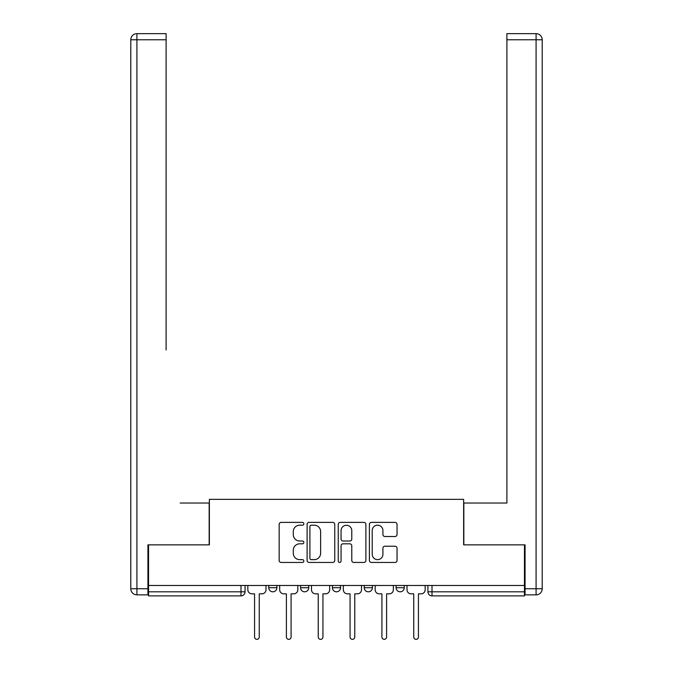 <?xml version="1.0" encoding="UTF-8"?>
<svg xmlns="http://www.w3.org/2000/svg" width="673" height="673" viewBox="0 0 673 673"><rect width="100%" height="100%" fill="white"/><g stroke="black" fill="none" stroke-linecap="round" stroke-linejoin="round"><path stroke-width="1.01" d="M303.851 523.787A1.405 1.405 0 0 0 302.446 522.383L281.163 522.383A2.002 2.002 0 0 0 279.16 524.385L279.16 560.441A2.002 2.002 0 0 0 281.163 562.443L302.446 562.443A1.405 1.405 0 0 0 303.851 561.046A1.405 1.405 0 0 0 302.446 559.642L299.695 559.642A6.41 6.41 0 0 1 293.285 553.231L293.285 550.228A6.41 6.41 0 0 1 299.695 543.818L302.446 543.818A1.405 1.405 0 0 0 303.851 542.413A1.405 1.405 0 0 0 302.446 541.008L299.695 541.008A6.41 6.41 0 0 1 293.285 534.598L293.285 531.594A6.41 6.41 0 0 1 299.695 525.184L302.446 525.184A1.405 1.405 0 0 0 303.851 523.787M396.094 587.722L396.094 585.476L396.094 587.722A4.08 4.08 0 0 0 400.174 591.803A4.08 4.08 0 0 1 396.094 587.722L404.254 587.722A4.08 4.08 0 0 1 400.174 591.803M332.42 585.476L332.42 587.722L340.58 587.722A4.08 4.08 0 0 1 336.5 591.803A4.08 4.08 0 0 1 332.42 587.722L332.42 585.476M300.579 587.722L300.579 585.476L300.579 587.722A4.08 4.08 0 0 0 304.667 591.803A4.08 4.08 0 0 1 300.579 587.722L308.747 587.722A4.08 4.08 0 0 1 304.667 591.803A4.08 4.08 0 0 0 308.747 587.722A4.08 4.08 0 0 1 304.667 591.803M268.746 587.722L268.746 585.476L268.746 587.722A4.08 4.08 0 0 0 272.826 591.803A4.08 4.08 0 0 1 268.746 587.722L276.906 587.722A4.08 4.08 0 0 1 272.826 591.803A4.08 4.08 0 0 0 276.906 587.722A4.08 4.08 0 0 1 272.826 591.803M395.043 536.507A2.002 2.002 0 0 0 397.045 534.505L397.045 524.385A2.002 2.002 0 0 0 395.043 522.383L371.403 522.383A2.002 2.002 0 0 0 369.401 524.385L369.401 560.441A2.002 2.002 0 0 0 371.403 562.443L395.043 562.443A2.002 2.002 0 0 0 397.045 560.441L397.045 548.226A2.002 2.002 0 0 0 395.043 546.224L384.922 546.224A2.002 2.002 0 0 0 382.92 548.226L382.92 554.283A5.359 5.359 0 0 1 377.561 559.642A5.359 5.359 0 0 1 372.203 554.283L372.203 530.543A5.359 5.359 0 0 1 377.561 525.184A5.359 5.359 0 0 1 382.92 530.543L382.92 534.505A2.002 2.002 0 0 0 384.922 536.507L395.043 536.507M148.548 585.476L148.548 544.861L209.362 544.861L209.362 499.349L463.638 499.349L463.638 544.861L524.452 544.861L524.452 585.476L148.548 585.476L148.548 591.803L245.073 591.803L245.073 585.476M334.75 524.385A2.002 2.002 0 0 0 332.748 522.383L309.109 522.383A2.002 2.002 0 0 0 307.107 524.385L307.107 560.441A2.002 2.002 0 0 0 309.109 562.443L332.748 562.443A2.002 2.002 0 0 0 334.75 560.441L334.75 524.385M340.252 522.383L363.891 522.383A2.002 2.002 0 0 1 365.893 524.385L365.893 560.441A2.002 2.002 0 0 1 363.891 562.443L353.779 562.443A2.002 2.002 0 0 1 351.777 560.441L351.777 545.82A2.002 2.002 0 0 0 349.775 543.818L343.062 543.818A2.002 2.002 0 0 0 341.06 545.82L341.06 561.046A1.405 1.405 0 0 1 339.655 562.443A1.405 1.405 0 0 1 338.25 561.046L338.25 524.385A2.002 2.002 0 0 1 340.252 522.383M427.927 585.476L427.927 591.803L524.452 591.803L524.452 595.883L432.007 595.883A4.08 4.08 0 0 1 427.927 591.803M524.452 585.476L524.452 591.803M245.073 591.803A4.08 4.08 0 0 1 240.993 595.883A4.08 4.08 0 0 0 245.073 591.803A4.08 4.08 0 0 1 240.993 595.883L148.548 595.883L148.548 591.803M404.254 585.476L404.254 587.722M372.421 585.476L372.421 587.722A4.08 4.08 0 0 1 368.333 591.803A4.08 4.08 0 0 1 364.253 587.722L372.421 587.722A4.08 4.08 0 0 1 368.333 591.803A4.08 4.08 0 0 0 372.421 587.722L372.421 585.476M364.253 585.476L364.253 587.722M340.58 585.476L340.58 587.722L340.58 585.476M308.747 585.476L308.747 587.722L308.747 585.476M276.906 585.476L276.906 587.722L276.906 585.476M311.313 525.184A1.405 1.405 0 0 0 309.908 526.589L309.908 558.237A1.405 1.405 0 0 0 311.313 559.642L314.215 559.642A6.41 6.41 0 0 0 320.626 553.231L320.626 531.594A6.41 6.41 0 0 0 314.215 525.184L311.313 525.184M351.777 530.644A5.359 5.359 0 0 0 346.418 525.285A5.359 5.359 0 0 0 341.06 530.644L341.06 539.006A2.002 2.002 0 0 0 343.062 541.008L349.775 541.008A2.002 2.002 0 0 0 351.777 539.006L351.777 530.644M247.832 589.758L247.832 585.476L247.832 589.758A4.08 4.08 0 0 0 251.912 593.838L254.562 593.838L254.562 637.003A2.347 2.347 0 0 0 256.909 639.35A2.347 2.347 0 0 0 259.256 637.003L259.256 593.838L261.906 593.838A4.08 4.08 0 0 0 265.995 589.758L265.995 585.476L265.995 589.758M251.912 593.838L254.562 593.838L254.562 637.003M259.256 637.003L259.256 593.838L261.906 593.838M279.665 589.758L279.665 585.476L279.665 589.758A4.08 4.08 0 0 0 283.745 593.838L286.395 593.838L286.395 637.003A2.347 2.347 0 0 0 288.742 639.35A2.347 2.347 0 0 0 291.089 637.003L291.089 593.838L293.748 593.838A4.08 4.08 0 0 0 297.828 589.758L297.828 585.476L297.828 589.758M311.498 589.758L311.498 585.476L311.498 589.758A4.08 4.08 0 0 0 315.578 593.838L318.236 593.838L318.236 637.003A2.347 2.347 0 0 0 320.584 639.35A2.347 2.347 0 0 0 322.931 637.003L322.931 593.838L325.581 593.838A4.08 4.08 0 0 0 329.661 589.758L329.661 585.476L329.661 589.758M147.934 588.74L147.934 594.865L136.913 594.865A6.124 6.124 0 0 1 130.789 588.74L130.789 39.774L136.913 39.774L136.913 33.65L166.096 33.65L166.096 39.774L136.913 39.774L136.913 588.74L147.934 588.74L147.934 544.861L209.16 544.861L209.16 503.025L180.179 503.025M166.096 39.774L166.096 349.968M136.913 33.65A6.124 6.124 0 0 0 130.789 39.774A6.124 6.124 0 0 1 136.913 33.65M492.821 503.025L506.904 503.025L506.904 33.65L536.087 33.65A6.124 6.124 0 0 1 542.211 39.774L542.211 588.74L542.211 39.774A6.124 6.124 0 0 0 536.087 33.65L536.087 39.774L506.904 39.774M525.066 588.74L536.087 588.74L536.087 594.865A6.124 6.124 0 0 0 542.211 588.74A6.124 6.124 0 0 1 536.087 594.865L525.066 594.865L525.066 544.861L463.84 544.861L463.84 503.025L506.904 503.025L506.904 349.968M283.745 593.838L286.395 593.838L286.395 637.003M291.089 637.003L291.089 593.838L293.748 593.838M315.578 593.838L318.236 593.838L318.236 637.003M322.931 637.003L322.931 593.838L325.581 593.838M343.339 589.758L343.339 585.476L343.339 589.758A4.08 4.08 0 0 0 347.419 593.838L350.069 593.838L350.069 637.003A2.347 2.347 0 0 0 352.416 639.35A2.347 2.347 0 0 0 354.764 637.003L354.764 593.838L357.422 593.838A4.08 4.08 0 0 0 361.502 589.758L361.502 585.476L361.502 589.758M375.172 589.758L375.172 585.476L375.172 589.758A4.08 4.08 0 0 0 379.252 593.838L381.911 593.838L381.911 637.003A2.347 2.347 0 0 0 384.258 639.35A2.347 2.347 0 0 0 386.605 637.003L386.605 593.838L389.255 593.838A4.08 4.08 0 0 0 393.335 589.758L393.335 585.476L393.335 589.758M407.005 589.758L407.005 585.476L407.005 589.758A4.08 4.08 0 0 0 411.094 593.838L413.744 593.838L413.744 637.003A2.347 2.347 0 0 0 416.091 639.35A2.347 2.347 0 0 0 418.438 637.003L418.438 593.838L421.088 593.838A4.08 4.08 0 0 0 425.168 589.758L425.168 585.476L425.168 589.758M347.419 593.838L350.069 593.838L350.069 637.003M354.764 637.003L354.764 593.838L357.422 593.838M379.252 593.838L381.911 593.838L381.911 637.003M386.605 637.003L386.605 593.838L389.255 593.838M411.094 593.838L413.744 593.838L413.744 637.003M418.438 637.003L418.438 593.838L421.088 593.838M240.993 585.476L240.993 595.883M432.007 585.476L432.007 595.883M136.913 594.865L136.913 588.74L130.789 588.74M542.211 588.74L536.087 588.74L536.087 39.774L542.211 39.774A6.124 6.124 0 0 0 536.087 33.65A6.124 6.124 0 0 1 542.211 39.774"/></g></svg>
